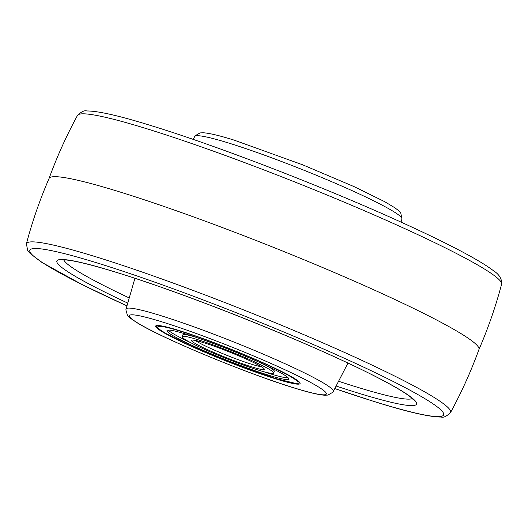 <?xml version="1.0" encoding="UTF-8"?>
<svg xmlns="http://www.w3.org/2000/svg" width="528" height="528" viewBox="0 0 528 528"><rect width="100%" height="100%" fill="white"/><g stroke="black" fill="none" stroke-linecap="round" stroke-linejoin="round"><path stroke-width="0.79" d="M273.596 373.025A49.229 4.033 -158.3 0 0 247.249 358.552A49.229 4.033 -158.3 0 0 197.393 339.557A49.229 4.033 -158.3 0 0 182.12 336.626A49.229 4.033 -158.3 0 0 208.468 351.1A49.229 4.033 -158.3 0 0 258.317 370.095A49.229 4.033 -158.3 0 0 273.596 373.025L274.276 371.316A49.229 4.033 -158.3 0 0 265.531 365.165M168.234 330.106A65.512 5.366 -158.3 0 0 190.865 342.771M263.017 371.488A65.512 5.366 -158.3 0 0 269.075 373.428A65.512 5.366 -158.3 0 0 288.163 377.83M193.38 336.455A49.229 4.033 -158.3 0 0 182.8 334.91L182.12 336.626M268.396 375.144A65.512 5.366 -158.3 0 0 288.724 379.051A65.512 5.366 -158.3 0 0 253.658 359.786A65.512 5.366 -158.3 0 0 187.321 334.508A65.512 5.366 -158.3 0 0 166.987 330.601A65.512 5.366 -158.3 0 0 202.052 349.866A65.512 5.366 -158.3 0 0 268.396 375.144M450.509 412.579A228.241 18.704 21.7 0 0 329.373 345.708A228.241 18.704 21.7 0 0 97.291 257.235A228.241 18.704 21.7 0 0 26.4 243.804C32.32 221.443 39.884 199.65 49.084 178.424A231.33 18.955 21.7 0 1 120.859 192.258A231.33 18.955 21.7 0 1 354.875 281.398A231.33 18.955 21.7 0 1 478.949 349.49C471.049 371.23 461.571 392.258 450.509 412.579C446.602 416.368 443.48 417.846 441.151 417.021C429.937 417.133 407.867 412.058 374.939 401.782L334.792 388.588M179.758 330.719A77.728 6.369 21.7 0 1 258.469 360.71A77.728 6.369 21.7 0 1 300.076 383.566A77.728 6.369 21.7 0 1 275.953 378.932A77.728 6.369 21.7 0 1 197.241 348.942A77.728 6.369 21.7 0 1 155.641 326.086A77.728 6.369 21.7 0 1 179.758 330.719M181.137 331.412A75.504 6.191 -158.3 0 0 175.474 338.573A75.504 6.191 -158.3 0 0 274.58 378.239A75.504 6.191 -158.3 0 0 280.243 371.078A75.504 6.191 -158.3 0 0 181.137 331.412M195.426 340.481A37.013 3.036 -158.3 0 0 251.579 364.247A37.013 3.036 -158.3 0 0 261.274 366.683M203.577 342.659A39.23 3.214 -158.3 0 0 200.64 346.381A39.23 3.214 -158.3 0 0 252.133 366.993A39.23 3.214 -158.3 0 0 255.077 363.271A39.23 3.214 -158.3 0 0 203.577 342.659M401.947 218.981L400.778 213.028L398.317 210.401L394.621 207.629L384.549 201.61L354.143 186.648L302.683 164.815L234.155 140.138C219.589 135.584 209.253 133.122 203.148 132.766L199.987 132.924L195.162 135.755L194.707 136.514A111.527 9.141 21.7 0 1 229.284 143.227A111.527 9.141 21.7 0 1 341.847 186.094A111.527 9.141 21.7 0 1 401.947 218.981L401.036 222.116M49.051 178.51C56.951 156.77 66.429 135.742 77.491 115.421A228.241 18.704 21.7 0 1 148.243 129.202A228.241 18.704 21.7 0 1 378.431 216.836A228.241 18.704 21.7 0 1 501.6 284.196C495.68 306.557 488.116 328.35 478.916 349.576M334.805 388.568A222.73 18.256 -158.3 0 0 374.543 401.617A222.73 18.256 -158.3 0 0 391.241 380.49A222.73 18.256 -158.3 0 0 98.901 263.479A222.73 18.256 -158.3 0 0 126.971 305.857M127.763 303.105A193.578 15.866 21.7 0 1 116.939 272.514A193.578 15.866 21.7 0 1 371.019 374.22A193.578 15.866 21.7 0 1 356.506 392.581A193.578 15.866 21.7 0 1 336.118 386.021M338.573 381.256A188.08 15.411 -158.3 0 0 354.862 386.463A188.08 15.411 -158.3 0 0 412.295 398.567M63.796 259.882A188.08 15.411 -158.3 0 0 129.254 297.95M134.924 278.309L126.053 309.019A111.527 9.141 21.7 0 1 160.69 315.599A111.527 9.141 21.7 0 1 274.006 358.789A111.527 9.141 21.7 0 1 333.293 391.486L347.952 363.086M293.449 387.697A106.003 8.686 -158.3 0 0 301.396 377.645A106.003 8.686 -158.3 0 0 162.268 321.955A106.003 8.686 -158.3 0 0 154.315 332.006A106.003 8.686 -158.3 0 0 293.449 387.697M156.314 325.618L157.331 327.532L158.928 329.023L165.799 333.465L186.945 344.091L225.119 360.406L274.738 378.305L295.733 383.44L298.822 383.269L299.904 382.754M193.373 340.085L193.07 340.184C192.793 340.329 192.218 339.306 203.742 342.725C217.813 347.021 242.484 356.902 254.932 363.218C266.607 369.455 262.086 367.666 263.188 368.089L263.043 367.805M194.707 136.514L193.208 139.412M77.491 115.421C81.398 111.632 84.52 110.154 86.849 110.979C98.063 110.867 120.133 115.942 153.061 126.218C218.651 146.401 323.578 186.919 398.93 221.159C425.324 233.105 447.143 243.712 464.402 252.978C477.246 259.875 486.77 265.67 492.98 270.356C499.191 274.296 502.062 278.909 501.6 284.196M62.06 260.014L66.356 260.014C75.643 260.845 92.638 265.069 117.341 272.679C188.575 294.433 313.81 344.758 374.398 375.969C394.588 386.318 407.161 393.802 412.124 398.409L413.464 399.854M333.293 391.486L332.838 392.245L328.013 395.076L324.852 395.234C318.747 394.878 308.411 392.416 293.845 387.862C247.243 373.679 162.426 338.534 137.366 322.905C130.819 318.714 127.512 316.16 127.426 315.256L125.869 309.883L126.053 309.019M26.4 243.804L27.687 250.457L30.149 253.46L41.732 262.31L82.414 284.75L126.964 305.884"/></g></svg>
